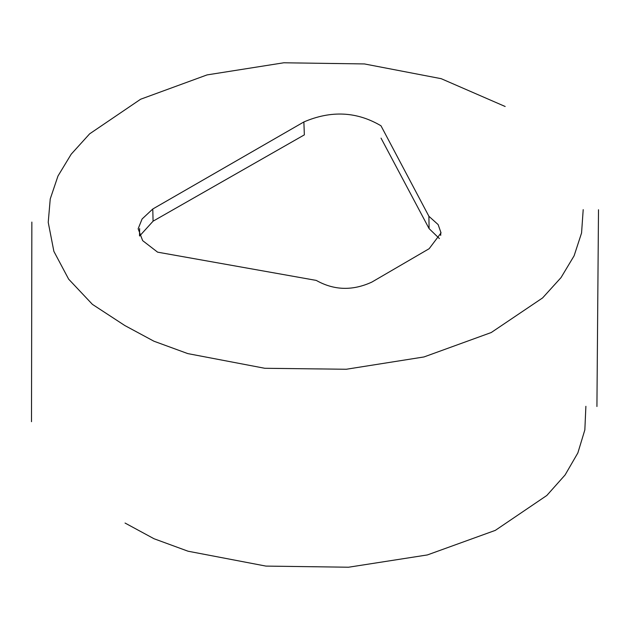 <?xml version="1.0" encoding="UTF-8"?>
<svg xmlns="http://www.w3.org/2000/svg" width="630" height="630" viewBox="0 0 630 630"><rect width="100%" height="100%" fill="white"/><g stroke="black" fill="none" stroke-linecap="round" stroke-linejoin="round"><path stroke-width="0.94" d="M139.632 235.998L153.082 221.177L152.775 209.002L303.873 121.952C331.128 110.25 356.832 111.526 380.977 125.779L428.904 216.287L429.101 228.627L439.401 238.573M381.032 138.127L429.101 228.627M152.775 209.002L142.089 218.996L138.151 228.777L142.656 240.636L157.595 252.157L316.252 280.405C334.026 290.406 352.556 290.966 371.85 282.09L429.164 248.7L441.047 232.895L438.134 224.587L428.904 216.287M153.082 221.177L304.353 134.859L303.873 121.952M505.173 106.494L441.181 78.679L364.4 63.937L283.799 62.779L207.065 74.907L140.632 99.225L89.641 133.836L71.198 154.192L57.968 176.046L50.242 198.93L48.227 222.351L53.881 251.378L68.654 279.161L92.413 304.361L124.866 325.56L153.917 341.208L187.795 353.603L264.789 368.282L346.248 369.259L423.99 356.95L491.235 332.53L542.595 297.927L561.023 277.609L574.103 255.811L581.561 232.99L583.199 209.632M125.055 523.05L154.011 538.737L188.063 551.219L265.931 566.094L348.563 567.221L427.384 554.935L495.322 530.373L546.824 495.471L565.094 474.957L577.852 452.938L584.845 429.888L585.884 406.311M440.685 235.415L440.701 232.84M139.632 228.58L139.513 235.746M31.854 222.075L31.5 421.69M596.925 406.508L598.5 209.751"/></g></svg>
